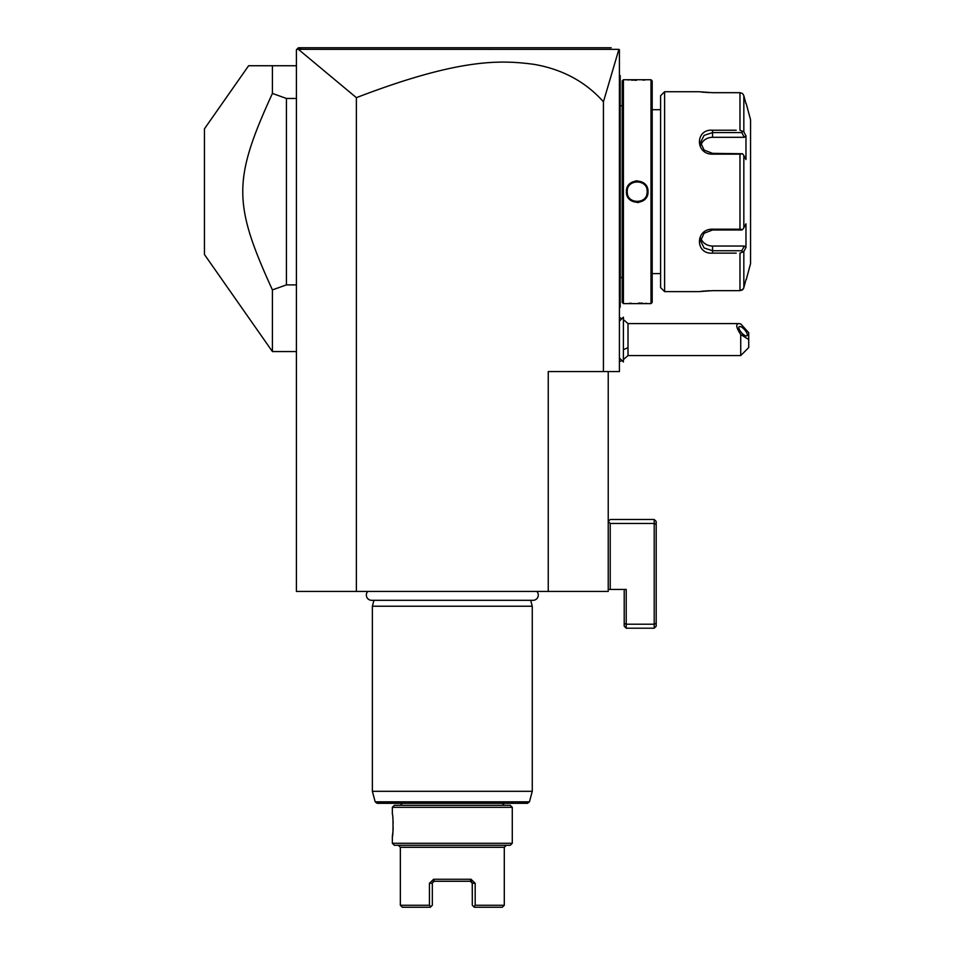 <?xml version="1.0" encoding="UTF-8"?>
<svg xmlns="http://www.w3.org/2000/svg" width="955" height="955" viewBox="0 0 955 955"><rect width="100%" height="100%" fill="white"/><g stroke="black" fill="none" stroke-linecap="round" stroke-linejoin="round"><path stroke-width="1.43" d="M608.228 371.567L608.228 591.432L296.408 591.432L296.408 49.744L298.402 47.75L297.005 49.147L298.402 47.75L611.152 47.75M548.254 591.432L548.254 371.567L619.413 371.567L619.413 49.744L618.9 49.35L603.429 101.791C585.522 81.688 562.316 69.19 533.797 64.319C501.423 60.07 460.155 57.789 356.37 97.661L298.378 49.338L297.005 49.147L297.518 48.633M356.37 97.661L356.37 591.432M603.429 101.791L603.429 371.567M311.76 47.75L337.449 47.75M593.055 47.75L611.009 47.75L593.055 47.75M337.927 47.75L312.357 47.75M298.378 49.338L618.9 49.35M297.936 48.216L302.293 47.75M593.162 47.75L572.94 47.75M391.228 47.75L348.921 47.75M610.221 589.438L626.217 589.438L626.217 624.212L654.199 624.212L654.199 519.472L610.221 519.472L608.228 521.478L610.221 523.471L610.221 589.438L608.228 589.438M624.212 589.438L624.212 626.217L626.217 628.211L654.199 628.211L654.199 624.212L656.192 623.388L656.192 524.307L654.199 523.471L610.221 523.471M654.199 519.472L656.192 521.478L656.192 524.307M656.192 623.388L656.192 626.217L654.199 628.211M626.217 628.211L626.217 624.212L624.212 623.388M623.412 319.615L628.008 323.59L628.008 347.572A23.982 11.997 180 0 1 623.412 349.566M623.412 359.546L628.008 355.57L628.008 347.572M740.722 355.57L740.722 334.477L748.72 339.586L748.72 347.572L740.722 355.57L628.008 355.57M740.722 334.477C736.15 327.625 735.529 323.996 738.86 323.59L740.722 323.9L748.72 332.65L748.72 339.586M738.824 327.553A5.993 2.125 -130.9 0 1 739.134 326.694A5.993 2.125 -130.9 0 1 743.873 328.986A5.993 2.125 -130.9 0 1 747.299 334.895A5.993 2.125 -130.9 0 1 746.989 335.754A5.993 2.125 -130.9 0 1 742.25 333.462A5.993 2.125 -130.9 0 1 738.824 327.553M623.376 361.969L623.412 317.191L623.376 361.969L619.413 358.006M619.413 74.932L620.213 75.731L620.213 185.867L619.413 185.795M620.213 76.531L619.413 75.731L620.213 76.531M619.413 197.542L620.213 197.47L620.213 306.543M619.413 307.594L620.213 306.794L619.413 308.393M620.213 197.47L620.213 185.867M622.218 277.607L620.296 277.607L620.213 104.919M622.218 105.73L620.296 105.73M623.412 79.731L622.218 80.936L622.218 302.401L623.412 303.606L651 303.606L651 79.731L623.412 79.731L623.412 303.606M626.408 191.669C625.8 177.618 648.636 177.654 648.003 191.669C648.624 205.719 625.776 205.683 626.408 191.669L627.232 192.277A9.992 9.992 0 0 1 627.208 191.669C626.599 178.776 647.824 178.776 647.203 191.669L647.18 191.048A9.992 9.992 0 0 1 647.203 191.669C647.824 204.561 626.599 204.561 627.208 191.669L627.22 191.155M648.003 303.606L647.239 303.535M646.881 303.499L645.198 303.368M642.691 303.213L638.513 303.081M631.267 303.236L629.25 303.356M626.731 79.766L627.507 79.838M628.068 79.886L629.226 79.969M631.339 80.101L633.093 80.184M634.49 80.232L636.519 80.256M642.846 80.113L645.174 79.969M637.212 202.544L638.8 202.424M637.212 180.793L635.624 180.913M651 303.606L652.193 302.401L652.193 80.936L651 79.731M660.597 273.619L660.597 95.727L660.597 287.61L660.597 273.619L652.193 273.619M660.597 109.718L652.193 109.718M660.597 95.727L664.596 91.728L664.596 291.609L660.597 287.61M736.21 253.123L712.561 253.123C695.025 254.507 695.145 228.794 712.561 229.2L739.97 229.2L739.97 154.137L712.561 154.137C695.073 154.495 695.097 128.794 712.561 130.214L736.21 130.214M664.596 291.609L698.976 291.609L712.561 290.654L739.97 290.654L712.084 290.654M664.596 91.728L699.096 91.74M712.048 92.683L739.97 92.683L712.561 92.683L698.976 91.728M739.97 92.683L742.513 93.483L743.838 95.655L745.974 103.713L743.838 95.655L743.838 131.838L739.97 130.214L739.97 92.683L742.513 93.483M701.304 92.026L701.997 92.098M702.964 92.205L704.038 92.301M705.387 92.42L706.33 92.48M707.703 92.563L709.29 92.623M739.97 154.137L742.513 153.743L743.838 155.486L743.838 227.851L745.974 223.816L745.974 247.464L744.327 246.032L741.82 250.747L712.561 250.747L712.561 253.123L732.557 253.123M732.557 130.214L712.561 130.214L712.561 132.578L741.82 132.578L742.513 131.396M709.35 290.702L707.655 290.774M706.354 290.845L705.435 290.917M704.074 291.024L703.011 291.12M702.021 291.227L701.304 291.311M745.425 281.665L743.838 287.682L742.513 289.854L739.97 290.654L743.217 289.031M743.527 288.506L743.802 287.801M739.97 290.654L739.97 253.123L743.838 251.499L743.838 287.682L745.974 279.612M741.82 250.747L742.513 251.929M744.327 246.032L712.561 246.032L712.561 250.747L704.098 247.954L700.576 240.839L704.11 233.235L712.561 229.976L741.82 229.976L742.513 229.594L739.97 229.2M743.838 227.851L742.513 229.594M712.561 154.137L712.561 153.349L742.513 153.743M712.561 153.349L704.098 150.09L700.576 142.498L704.098 135.371L712.561 132.578L712.561 137.305A11.997 10.386 180 0 0 700.946 145.112M743.838 131.838L745.974 135.861L744.327 137.305L712.561 137.305M741.82 132.578L744.327 137.305M746.261 103.713L750.546 119.709L750.546 263.628L746.261 279.612M745.974 247.464L743.838 251.499M745.974 135.861L745.974 159.521L743.838 155.486M712.561 246.032A11.997 10.386 0 0 1 700.946 238.225M627.292 192.886L627.387 193.495A9.992 9.992 0 0 1 627.292 192.886M634.478 201.278L635.075 201.433A9.992 9.992 0 0 1 634.478 201.278M636.221 201.612L636.293 201.612A9.992 9.992 0 0 1 635.672 201.541M637.51 201.66A9.992 9.992 0 0 1 636.901 201.66L637.116 201.66M638.489 201.577L638.74 201.541A9.992 9.992 0 0 1 638.131 201.612M640.841 200.98L641.091 200.872A9.992 9.992 0 0 1 639.337 201.433L639.934 201.278M642.631 200.061L642.727 200.001A9.992 9.992 0 0 1 641.653 200.61L641.939 200.466M646.905 194.092A9.992 9.992 0 0 1 646.738 194.689L646.845 194.307M647.203 191.728L647.203 191.669A9.992 9.992 0 0 1 647.18 192.277M647.036 189.83A9.992 9.992 0 0 1 647.132 190.439L647.036 189.842M639.934 182.047L639.337 181.904A9.992 9.992 0 0 1 639.934 182.047M636.901 181.677A9.992 9.992 0 0 1 637.51 181.677L637.319 181.677M636.006 181.748L635.672 181.784A9.992 9.992 0 0 1 636.293 181.713M633.893 182.238L633.32 182.465A9.992 9.992 0 0 1 635.075 181.904L634.478 182.047M627.304 190.284L627.292 190.439A9.992 9.992 0 0 1 627.387 189.842M647.132 192.886A9.992 9.992 0 0 1 647.036 193.495M632.759 200.61A9.992 9.992 0 0 1 631.685 200.001M642.727 183.336A9.992 9.992 0 0 0 641.653 182.715M638.74 181.784A9.992 9.992 0 0 0 638.131 181.713M627.232 191.048A9.992 9.992 0 0 0 627.208 191.669M272.414 65.74L248.622 65.74L204.454 128.818L204.454 254.519L272.414 351.571L272.414 289.902L286.416 284.888L286.416 98.449L272.414 93.435L272.414 65.74L296.408 65.74M296.408 98.449L286.416 98.449M296.408 284.888L286.416 284.888M272.414 289.902C232.889 203.451 232.889 179.874 272.414 93.435M367.818 591.432A5.241 5.241 0 0 0 371.579 600.313L533.045 600.313A5.241 5.241 0 0 0 536.817 591.432M373.942 600.313L372.366 606.222L372.366 791.313L532.269 791.313L532.269 606.222L372.366 606.222M530.682 600.313L532.269 606.222M529.452 801.83L375.184 801.83L377.106 803.31L527.518 803.31L529.452 801.83L532.269 791.313M512.274 807.309L392.35 807.309L394.343 805.304L510.28 805.304L512.274 807.309L512.274 843.289L510.28 845.282L394.343 845.282L392.35 843.289L512.274 843.289M392.35 807.309L392.35 814.305C393.269 813.063 393.269 837.535 392.35 836.293L392.72 833.536M392.768 833.13L392.899 831.924M392.935 831.495L393.054 830.05M393.09 829.477L393.162 827.997M393.174 822.828L393.138 822.148M393.066 820.751L393.018 820.13M392.983 819.605L392.875 818.459M392.839 818.149L392.78 817.492M400.348 847.288L400.348 905.256L429.452 905.256L429.452 883.268L433.606 879.269L471.018 879.269L475.184 883.268L475.184 905.256L504.288 905.256L504.288 847.288L400.348 847.288L398.342 845.282M433.606 879.269L434.322 881.262L470.302 881.262L433.057 881.262M432.388 882.754L434.322 881.262L432.973 881.262M471.018 879.269L470.302 881.262L471.651 881.262L470.302 881.262L472.307 883.268L472.307 905.256L474.301 907.25L502.282 907.25L504.288 905.256M471.651 881.262L470.302 881.262L471.651 881.262M475.184 905.256L473.74 906.689L475.184 905.256M472.307 905.256L472.236 882.754M432.329 905.256L432.329 883.268L432.329 905.256L430.896 906.689L429.452 905.256L430.896 906.689L430.323 907.25L402.342 907.25L400.348 905.256M620.213 177.714L619.413 177.714M620.213 97.72L619.413 97.72M620.213 285.617L619.413 285.617M620.213 205.623L619.413 205.623M712.561 229.2L712.561 229.976M648.003 191.669L647.203 191.669M475.184 883.268L472.307 883.268M429.452 883.268L432.329 883.268M619.413 317.466L621.896 318.683M619.413 361.694L621.896 360.489M738.86 323.59L628.008 323.59M623.376 317.191L619.413 321.155M620.296 277.607L620.213 278.418M296.408 351.571L272.414 351.571M375.184 801.83L372.366 791.313M502.282 803.31L504.288 805.304M402.342 803.31L400.348 805.304M392.35 843.289L392.35 836.293M504.288 847.288L506.281 845.282"/></g></svg>
